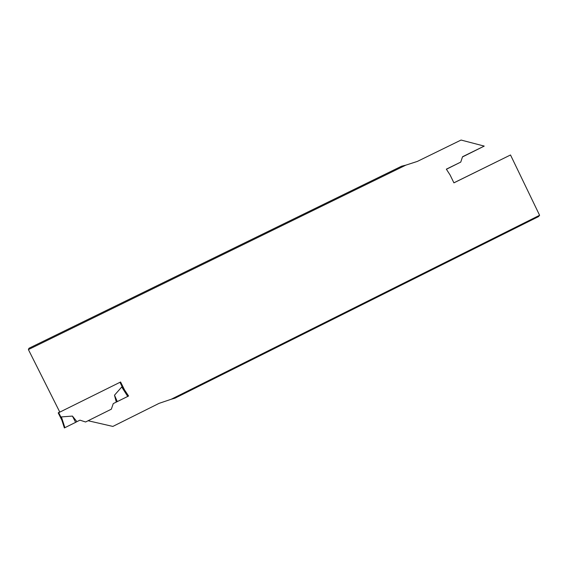 <?xml version="1.0" encoding="UTF-8"?>
<svg xmlns="http://www.w3.org/2000/svg" width="568" height="568" viewBox="0 0 568 568"><rect width="100%" height="100%" fill="white"/><g stroke="black" fill="none" stroke-linecap="round" stroke-linejoin="round"><path stroke-width="0.85" d="M462.473 156.946L484.227 146.097L461.067 140.047L417.366 161.411L405.808 165.153L28.4 349.583L59.803 412.127L58.213 412.893L59.654 411.835M75.622 422.358L64.383 427.931L61.891 420.221L58.213 412.893L61.912 420.263L61.415 416.912L72.434 416.081L75.622 422.358L76.914 421.662L72.434 416.081M88.132 420.725L111.335 409.187L85.605 421.988L79.946 420.157L76.914 421.662M111.335 409.187L113.252 403.6L116.284 402.087L114.495 395.2L121.722 386.993L124.278 389.371M59.803 412.127L120.593 382.001L124.584 389.996L128.574 395.988L126.359 392.658M128.517 396.045L116.284 402.087M64.908 427.718L61.415 416.912M127.757 396.471L121.722 386.993M114.495 395.2L117.313 401.626M446.412 169.264L460.755 162.093L446.341 169.165L450.126 175.043L453.91 182.853L510.511 154.979L453.896 182.818M88.118 420.739L112.854 426.426L159.076 403.358L171.16 399.276L539.6 215.279L510.511 154.979M484.227 146.097L462.544 156.732L460.755 162.093M113.252 403.6L116.404 402.03M28.4 349.583L28.968 348.269L401.583 166.211L405.808 165.153M171.16 399.276L174.987 398.168L538.542 216.585L539.6 215.279M58.696 412.673L61.365 417.991M119.969 382.314L122.61 387.603M64.397 427.952L61.543 419.134"/></g></svg>
